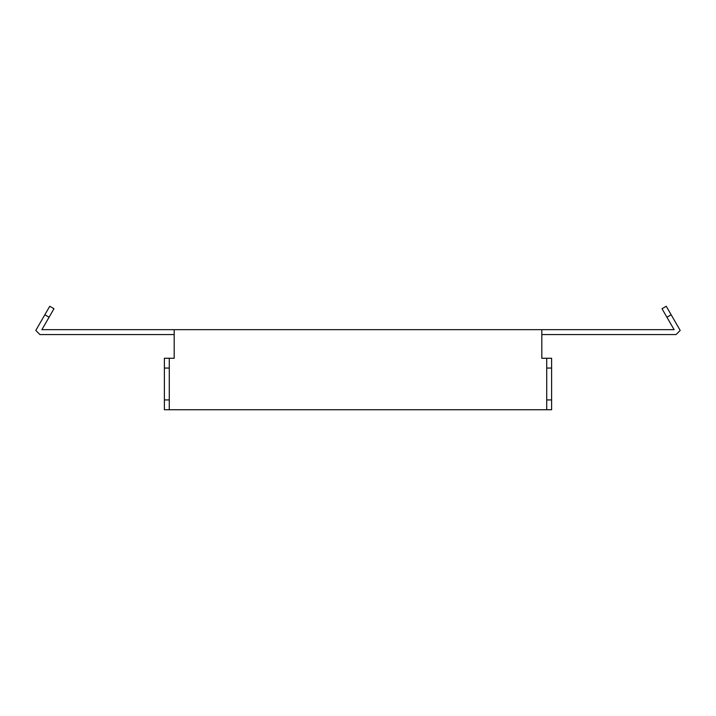<?xml version="1.0" encoding="UTF-8"?>
<svg xmlns="http://www.w3.org/2000/svg" width="716" height="716" viewBox="0 0 716 716"><rect width="100%" height="100%" fill="white"/><g stroke="black" fill="none" stroke-linecap="round" stroke-linejoin="round"><path stroke-width="1.07" d="M49.091 317.215L44.84 314.763L49.744 306.269L53.986 308.721L41.895 329.664L174.185 329.664L174.185 358.26L169.28 358.26L169.28 409.731L164.385 409.731L164.385 399.922L169.28 399.922M541.815 334.569L676.056 334.569L680.2 330.425L671.16 314.763L666.909 317.215L674.105 329.664L174.185 329.664M44.84 314.763L35.8 330.425L39.944 334.569L174.185 334.569M546.72 358.26L551.615 358.26L551.615 368.06L546.72 368.06L546.72 358.26L541.815 358.26L541.815 329.664M551.615 368.06L551.615 409.731L169.28 409.731M546.72 409.731L546.72 399.922L551.615 399.922M546.72 368.06L546.72 399.922M666.909 317.215L662.014 308.721L666.256 306.269L671.16 314.763M169.28 368.06L164.385 368.06L164.385 358.26L169.28 358.26M164.385 368.06L164.385 399.922"/></g></svg>
